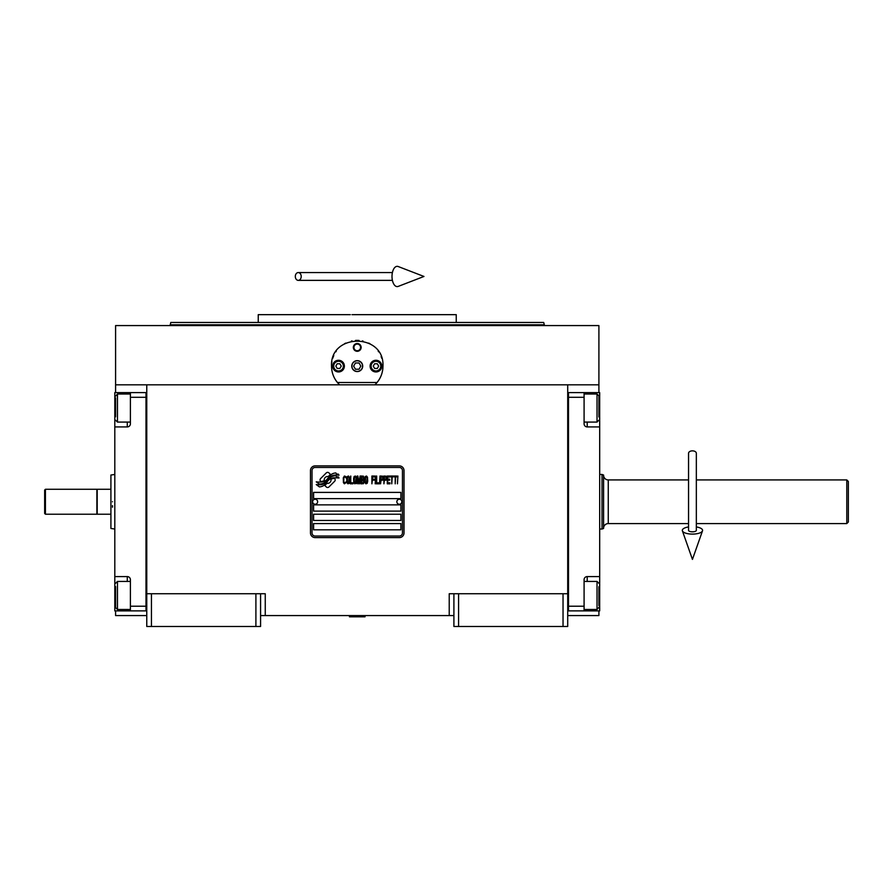 <?xml version="1.0" encoding="UTF-8"?>
<svg xmlns="http://www.w3.org/2000/svg" width="893" height="893" viewBox="0 0 893 893"><rect width="100%" height="100%" fill="white"/><g stroke="black" fill="none" stroke-linecap="round" stroke-linejoin="round"><path stroke-width="1.34" d="M453.901 615.567L260.577 615.567M567.714 593.733L567.714 626.473L453.901 626.473L453.901 593.733L567.714 593.733L567.714 384.816L598.902 384.816L598.902 325.577L115.588 325.577L115.588 384.816L567.714 384.816M449.224 615.567L449.224 593.733L453.901 593.733M255.9 626.473L255.9 593.733L260.577 593.733L260.577 626.473L146.765 626.473L146.765 384.816M260.577 593.733L265.254 593.733L265.254 615.567M458.578 626.473L458.578 593.733M146.765 593.733L255.9 593.733M563.036 626.473L563.036 593.733M115.588 610.89L115.588 615.567L146.765 615.567M567.714 615.567L598.902 615.567L598.902 610.89M598.902 392.619L598.902 384.816M115.588 392.619L115.588 384.816M151.442 626.473L151.442 593.733M335.176 479.932A1.942 1.942 0 0 0 334.607 478.559L334.429 478.38A9.042 9.042 0 0 0 330.968 479.228A3.427 3.427 0 0 1 326.871 483.269A13.574 13.574 0 0 1 324.795 485.457L326.246 486.908A1.942 1.942 0 0 0 329.004 486.908L334.607 481.305A1.942 1.942 0 0 0 335.176 479.932M402.453 470.566A3.114 3.114 0 0 0 399.338 467.452L315.151 467.452A3.114 3.114 0 0 0 312.025 470.566L312.025 532.931A3.114 3.114 0 0 0 315.151 536.046L399.338 536.046A3.114 3.114 0 0 0 402.453 532.931L402.453 470.566M313.588 523.577L313.588 529.817L400.901 529.817L400.901 523.577L313.588 523.577M313.588 514.223L313.588 520.463L400.901 520.463L400.901 514.223L313.588 514.223M313.588 504.869L313.588 511.109L400.901 511.109L400.901 504.869L313.588 504.869M313.588 492.4L313.588 498.629L400.901 498.629L400.901 492.4L313.588 492.4M336.505 476.784L335.846 475.69A14.31 14.31 0 0 0 332.509 476.282A7.468 7.468 0 0 0 328.836 478.782A279.208 279.208 0 0 1 326.905 481.148A11.765 11.765 0 0 1 324.192 483.559A7.724 7.724 0 0 1 319.772 484.787A55.466 55.466 0 0 1 316.234 484.564L319.393 486.886A8.975 8.975 0 0 0 326.604 482.666A11.855 11.855 0 0 1 329.216 479.63A8.037 8.037 0 0 1 334.518 477.788A92.37 92.37 0 0 1 339.016 477.989L338.369 476.918L336.505 476.784M336.505 474.004L335.88 472.955A8.461 8.461 0 0 0 331.035 474.652A10.281 10.281 0 0 0 328.613 477.219A22.526 22.526 0 0 1 327.139 479.195A7.311 7.311 0 0 1 323.846 481.45A12.301 12.301 0 0 1 319.873 482.086A31.311 31.311 0 0 1 316.234 481.852L319.348 484.039A9.243 9.243 0 0 0 327.374 479.898A11.866 11.866 0 0 1 330.064 476.962A8.963 8.963 0 0 1 334.685 475.132A19.467 19.467 0 0 1 339.016 475.188L338.38 474.138L336.505 474.004M330.443 474.395L328.992 472.944A1.942 1.942 0 0 0 326.246 472.944L320.643 478.548A1.942 1.942 0 0 0 320.643 481.305L320.821 481.483A9.03 9.03 0 0 0 324.271 480.635A3.427 3.427 0 0 1 328.367 476.583A13.596 13.596 0 0 1 330.443 474.395M346.049 482.655L346.127 481.829L345.078 482.823L343.738 481.829L343.883 477.521L345.078 477.018L346.127 478.012L345.747 476.527L344.408 476.025L343.292 477.855L343.437 482.655L344.408 483.816L346.049 482.655M348.516 476.025L347.243 476.527L346.718 478.681L346.942 482.655L347.913 483.816L349.185 483.325L349.71 481.171L349.487 477.186L348.516 476.025M350.759 476.025L350.313 483.816L353.003 483.816L353.003 482.823L350.759 482.823L350.759 476.025M355.392 476.025L354.119 476.527L353.595 478.681L353.818 482.655L354.789 483.816L356.061 483.325L356.586 481.171L356.363 477.186L355.392 476.025M359.276 483.816L360.314 477.688L360.772 483.816L360.772 476.025L360.091 476.025L358.975 482.99L357.859 476.025L357.178 476.025L357.178 483.816L357.635 477.688L358.673 483.816L359.276 483.816M363.831 480.01L363.529 476.192L361.364 476.025L361.364 483.816L363.529 483.66L363.831 480.01M366.521 476.025L365.248 476.527L364.724 478.681L364.947 482.655L365.918 483.816L367.19 483.325L367.715 481.171L367.492 477.186L366.521 476.025M371.901 483.816L372.348 480.177L374.29 480.177L374.29 479.173L372.348 479.173L372.348 477.018L374.591 477.018L374.591 476.025L371.901 476.025L371.901 483.816M375.183 483.816L375.629 476.025L375.183 483.816M376.679 476.025L376.232 483.816L378.922 483.816L378.922 482.823L376.679 482.823L376.679 476.025M379.514 483.816L379.971 476.025L379.514 483.816M383.331 478.514L382.729 476.192L380.563 476.025L380.563 483.816L381.01 480.334L382.729 480.177L383.331 478.514M386.691 478.514L386.089 476.192L383.923 476.025L383.923 483.816L384.37 480.334L386.089 480.177L386.691 478.514M389.973 483.816L389.973 482.823L387.741 482.823L387.741 480.177L389.683 480.177L389.683 479.173L387.741 479.173L387.741 477.018L389.973 477.018L389.973 476.025L387.283 476.025L387.283 483.816L389.973 483.816M393.411 476.851L393.411 476.025L390.576 476.025L390.576 476.851L391.77 476.851L391.77 483.816L392.217 476.851L393.411 476.851M396.849 476.851L396.849 476.025L394.014 476.025L394.014 476.851L395.208 476.851L395.208 483.816L395.655 476.851L396.849 476.851M397.452 483.816L397.898 476.025L397.452 483.816M347.623 477.186L348.516 477.018L349.185 478.012L348.516 482.823L347.243 481.829L347.623 477.186M354.488 477.186L355.392 477.018L356.061 478.012L355.392 482.823L354.119 481.829L354.488 477.186M361.81 479.34L361.81 477.018L363.228 477.018L363.462 479.173L361.81 479.34M363.607 480.836L363.462 482.655L361.81 482.823L361.81 480.334L363.607 480.836M365.628 477.186L366.521 477.018L367.19 478.012L366.521 482.823L365.248 481.829L365.628 477.186M382.662 479.173L381.01 479.34L381.01 476.851L382.662 477.018L382.662 479.173M386.022 479.173L384.37 479.34L384.37 476.851L386.022 477.018L386.022 479.173M315.151 537.608A4.677 4.677 0 0 1 310.474 532.931L310.474 470.566A4.677 4.677 0 0 1 315.151 465.889L399.338 465.889A4.677 4.677 0 0 1 404.016 470.566L404.016 532.931A4.677 4.677 0 0 1 399.338 537.608L315.151 537.608M312.65 501.676A2.489 2.489 0 0 0 315.073 504.244A2.489 2.489 0 0 0 317.64 501.821A2.489 2.489 0 0 0 315.218 499.254A2.489 2.489 0 0 0 312.65 501.676M396.849 501.676A2.489 2.489 0 0 0 399.271 504.244A2.489 2.489 0 0 0 401.828 501.821A2.489 2.489 0 0 0 399.405 499.254A2.489 2.489 0 0 0 396.849 501.676M338.291 383.499A25.73 25.73 0 0 0 339.586 384.816C334.317 379.67 331.627 373.441 331.515 366.108C329.93 332.922 384.559 332.933 382.963 366.108C382.851 373.441 380.161 379.67 374.904 384.816A25.73 25.73 0 0 0 376.411 383.264M336.259 380.987A25.73 25.73 0 0 1 335.69 380.15M331.828 370.104A25.73 25.73 0 0 1 331.627 368.418M331.683 363.228A25.73 25.73 0 0 1 331.895 361.721M332.732 358.316A25.73 25.73 0 0 1 333.792 355.537M335.846 351.842A25.73 25.73 0 0 1 336.259 351.228M344.475 343.783A25.73 25.73 0 0 1 345.758 343.091M351.429 341.048A25.73 25.73 0 0 1 352.076 340.914M355.47 340.445A25.73 25.73 0 0 1 357.155 340.389M357.256 340.389A25.73 25.73 0 0 1 359.064 340.456M362.391 340.903A25.73 25.73 0 0 1 363.06 341.059M368.709 343.091A25.73 25.73 0 0 1 370.037 343.794M378.219 351.217A25.73 25.73 0 0 1 378.654 351.853M381.132 356.575A25.73 25.73 0 0 1 381.746 358.283M382.874 368.374A25.73 25.73 0 0 1 382.528 370.852M378.788 380.161A25.73 25.73 0 0 1 378.152 381.099M377.092 382.483L337.398 382.483M351.942 366.108A5.302 5.302 0 0 0 357.245 371.41A5.302 5.302 0 0 0 362.547 366.108A5.302 5.302 0 0 0 357.245 360.805A5.302 5.302 0 0 0 351.942 366.108M353.349 347.399A3.896 3.896 0 0 1 357.245 343.504A3.896 3.896 0 0 1 361.14 347.399A3.896 3.896 0 0 1 357.245 351.295A3.896 3.896 0 0 1 353.349 347.399M332.687 366.108A5.849 5.849 0 0 0 338.536 371.957A5.849 5.849 0 0 0 344.385 366.108A5.849 5.849 0 0 0 338.536 360.27A5.849 5.849 0 0 0 332.687 366.108M370.104 366.108A5.849 5.849 0 0 0 375.953 371.957A5.849 5.849 0 0 0 381.802 366.108A5.849 5.849 0 0 0 375.953 360.27A5.849 5.849 0 0 0 370.104 366.108M338.536 370.941A4.833 4.833 0 0 0 343.37 366.108A4.833 4.833 0 0 0 338.536 361.274A4.833 4.833 0 0 0 333.703 366.108A4.833 4.833 0 0 0 338.536 370.941M338.536 371.566A5.458 5.458 0 0 0 343.995 366.108A5.458 5.458 0 0 0 338.536 360.66A5.458 5.458 0 0 0 333.078 366.108A5.458 5.458 0 0 0 338.536 371.566M337.186 363.775L335.835 366.108L337.186 368.452L339.887 368.452L341.238 366.108L339.887 363.775L337.186 363.775M375.953 370.941A4.833 4.833 0 0 0 380.786 366.108A4.833 4.833 0 0 0 375.953 361.274A4.833 4.833 0 0 0 371.12 366.108A4.833 4.833 0 0 0 375.953 370.941M375.953 371.566A5.458 5.458 0 0 0 381.411 366.108A5.458 5.458 0 0 0 375.953 360.66A5.458 5.458 0 0 0 370.495 366.108A5.458 5.458 0 0 0 375.953 371.566M374.602 363.775L373.252 366.108L374.602 368.452L377.304 368.452L378.654 366.108L377.304 363.775L374.602 363.775M353.918 347.399A3.326 3.326 0 0 0 357.245 350.737A3.326 3.326 0 0 0 360.571 347.399A3.326 3.326 0 0 0 357.245 344.073A3.326 3.326 0 0 0 353.918 347.399M357.245 371.566A5.458 5.458 0 0 0 362.703 366.108A5.458 5.458 0 0 0 357.245 360.66A5.458 5.458 0 0 0 351.786 366.108A5.458 5.458 0 0 0 357.245 371.566M353.639 366.108L355.447 369.233L359.042 369.233L360.839 366.108L359.042 362.993L355.447 362.993L353.639 366.108M357.245 322.462L170.786 322.462L543.703 322.462L456.245 322.462L456.245 314.66L360.783 314.66M543.703 322.462L544.328 324.795L170.15 324.795L357.245 324.795M367.86 314.66L351.976 314.66M350.313 314.66L258.244 314.66L258.244 322.462L170.786 322.462L170.15 325.577M350.614 322.462L258.244 322.462M363.864 322.462L456.245 322.462M357.245 314.66L426.832 314.66M567.714 610.879L599.683 610.89L599.683 576.588L587.203 576.588L587.203 581.421M584.089 610.89L584.089 606.213L568.495 606.213L568.495 397.296L584.089 397.296L584.089 423.795A3.114 3.114 0 0 0 587.203 426.921L599.683 426.921L599.683 412.879L598.902 412.879M584.089 606.213L584.089 579.702A3.114 3.114 0 0 1 587.203 576.588M599.683 576.588L599.683 426.921M568.495 392.619L584.089 392.619L584.089 397.296M584.089 392.619L587.203 392.619L587.203 394.014M599.683 412.879L599.683 392.619L587.203 392.619M567.714 392.607L568.495 392.607L568.495 610.879M584.089 581.421L597.026 581.421L597.026 609.484L584.089 609.484M598.902 605.633L598.902 586.723M597.026 609.484L598.902 607.363M597.026 399.059L597.026 394.014L598.902 395.878L598.902 416.964M584.089 394.014L597.026 394.014L597.026 422.076L584.089 422.076M598.902 411.829L598.902 401.392M598.902 405.333L598.902 403.123M146.765 392.619L114.806 392.619L114.806 426.921L127.286 426.921L127.286 422.076M130.4 392.619L130.4 397.296L145.994 397.296L145.994 606.213L130.4 606.213L130.4 579.702A3.114 3.114 0 0 0 127.286 576.588L114.806 576.588L114.806 590.619L115.588 590.619M130.4 397.296L130.4 423.795A3.114 3.114 0 0 1 127.286 426.921M114.806 426.921L114.806 576.588M146.765 610.89L130.4 610.89L130.4 606.213M130.4 610.89L127.286 610.89L127.286 609.484M114.806 590.619L114.806 610.89L127.286 610.89M145.994 610.89L145.994 392.619M130.4 422.076L117.463 422.076L117.463 394.014L130.4 394.014M115.588 397.865L115.588 416.785M117.463 394.014L115.588 396.135M117.463 604.449L117.463 609.484L115.588 607.62L115.588 586.545M130.4 609.484L117.463 609.484L117.463 581.421L130.4 581.421M115.588 591.668L115.588 602.105M115.588 598.165L115.588 600.375M696.339 479.921L846.787 479.921L848.35 481.483L848.35 522.014L846.787 523.577L846.787 512.828M846.787 479.921L846.787 523.577L696.339 523.577M603.579 528.466L603.579 475.031L603.579 528.466L602.016 529.036L602.016 506.878M599.683 474.462L602.016 474.462L602.016 529.036L599.683 529.036M603.579 475.031L602.016 474.473M603.579 528.254L603.579 475.243L603.579 528.254A4.677 4.677 37.4 0 1 608.256 523.577L688.548 523.577M603.579 475.243A4.677 4.677 142.6 0 0 608.256 479.921L688.548 479.921M848.35 522.014L848.35 481.986M848.35 489.04L848.35 514.457M97.192 501.754L97.192 489.275L110.911 489.275L110.911 514.223L97.192 514.223L97.192 501.754M112.473 505.65L112.473 507.191M112.473 501.754C112.473 536.95 112.473 536.95 112.473 501.754C112.473 466.559 112.473 466.559 112.473 501.754M110.911 501.754C110.911 467.285 110.911 467.285 110.911 501.754C110.911 536.213 110.911 536.213 110.911 501.754M114.806 474.462L110.911 475.031L110.911 489.275M110.911 492.903L110.911 497.847M110.911 505.65L110.911 506.275M110.911 514.223L110.911 528.466L114.806 529.036M349.453 616.337L365.036 616.806L349.453 616.806L350.223 615.567M692.443 450.853A3.896 2.422 0 0 1 696.339 453.276L696.339 530.386A3.896 1.429 0 0 1 692.443 531.815A3.896 1.429 0 0 1 688.548 530.386L688.548 453.276A3.896 2.422 0 0 1 692.443 450.853M688.548 526.948A10.136 3.717 0 0 0 682.397 530.866A10.136 3.717 0 0 0 692.443 534.103A10.136 3.717 0 0 0 702.49 530.866A10.136 3.717 0 0 0 696.339 526.948M295.315 276.462A3.896 2.947 -90 0 0 298.262 280.369A3.896 2.947 -90 0 0 301.209 276.462A3.896 2.947 -90 0 0 298.262 272.566A3.896 2.947 -90 0 0 295.315 276.462M392.005 276.462A10.136 5.191 -90 0 1 398.2 266.527L423.974 276.462L398.2 286.407A10.136 5.191 -90 0 1 392.005 276.462M45.431 514.223L44.65 513.442L44.65 490.056L45.431 489.275L96.879 489.275L96.879 514.223L45.431 514.223L45.431 489.275M599.683 590.619L598.902 590.619M587.203 609.484L587.203 610.89M587.203 422.076L587.203 426.921M114.806 412.879L115.588 412.879M127.286 394.014L127.286 392.619M127.286 581.421L127.286 576.588M608.256 479.921L608.256 523.577M544.328 325.577L544.328 324.795M598.902 583.296L597.026 581.421M598.902 420.201L597.026 422.076M115.588 420.201L117.463 422.076M115.588 583.296L117.463 581.421M364.255 615.567L365.036 616.337M702.49 530.866L692.443 559.386L682.397 530.866M298.262 280.369L392.395 280.369M298.262 272.566L392.395 272.566"/></g></svg>
